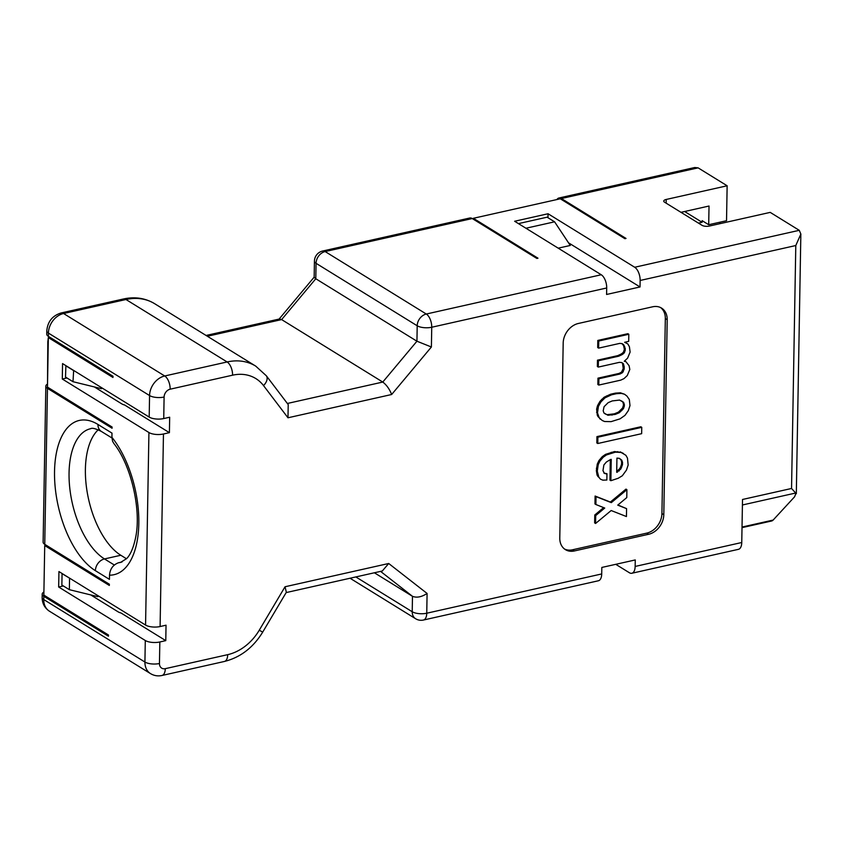 <?xml version="1.0" encoding="UTF-8"?>
<svg xmlns="http://www.w3.org/2000/svg" width="843" height="843" viewBox="0 0 843 843"><rect width="100%" height="100%" fill="white"/><g stroke="black" fill="none" stroke-linecap="round" stroke-linejoin="round"><path stroke-width="1.26" d="M431.395 347L391.658 394.503C389.477 389.034 386.505 384.882 382.775 382.058L416.937 341.215L315.788 278.748L314.154 277.242L314.439 261.13A10.537 4.004 1 0 0 316.062 263.311L417.201 325.777L416.937 341.215L431.395 347L431.742 327.242L606.707 287.979L606.591 294.47L640.027 286.968L568.509 242.805M602.218 420.488L598.098 416.695L602.218 420.488L604.631 421.521L611.101 421.637L620.058 418.845L624.969 415.378L628.288 410.699L629.995 405.599L629.3 399.466L626.929 396.062L624.537 394.239L621.312 393.386L616.444 393.692L611.575 394.787L605.042 397.822L600.922 401.9L598.414 406.389L597.497 412.891L599.036 417.264M599.689 418.697L600.616 419.277M90.717 594.916L118.199 611.892A8.788 3.34 -179 0 0 120.992 612.977L165.776 640.638L166.039 625.2L160.096 626.539A10.537 4.004 -179 0 1 145.565 625.063L58.936 571.565L58.662 587.002L63.33 585.959M374.376 572.776L412.48 596.317L412.216 611.744A10.537 8.219 121.7 0 0 415.588 618.72A10.537 10.537 0 0 0 423.439 620.037L598.404 580.764A10.537 5.258 77.3 0 0 601.712 573.946L601.828 567.444L635.264 559.942L635.148 566.443A10.537 5.258 -102.7 0 1 631.839 573.261L738.447 549.33A10.537 5.258 77.3 0 0 741.756 542.513L742.514 499.477L791.545 488.476L796.319 493.713L800.85 234.038L799.259 230.318L634.684 267.252L548.055 213.753L547.992 217.736M598.098 416.695L597.318 415.293L598.256 415.873M624.642 361.004L625.906 361.668L624.294 361.247L627.592 358.149L630.121 352.068L629.405 346.726L627.835 343.933L624.631 342.29L628.688 341.373L628.815 334.271L627.877 333.691L597.813 340.435L597.687 347.548L598.625 348.127L598.751 341.015L628.815 334.271M602.798 480.152L606.844 480.025L606.96 473.713L604.536 473.471L602.966 470.679L603.873 464.967L606.349 462.048L610.437 459.551L611.249 459.372L610.88 480.7L618.204 478.266L622.303 475.779L626.444 470.12L628.151 465.02L627.466 458.097L625.896 455.304L621.091 452.449L615.422 452.143L606.475 454.935L603.198 457.243L599.889 461.132L598.214 464.662L597.287 471.163L598.804 477.117L600.385 479.119L602.798 480.152M616.444 393.692L615.506 393.112L610.638 394.208L611.575 394.787M564.515 549.025A17.566 13.688 121.7 0 0 572.492 549.794L646.781 533.124A17.566 13.688 121.7 0 0 661.924 513.535L665.327 318.559A17.566 13.688 121.7 0 0 660.606 307.569M574.368 550.953A17.566 13.688 -58.3 0 1 565.421 549.647A17.566 13.688 -58.3 0 1 559.784 538.045L563.187 343.059A17.566 13.688 -58.3 0 1 578.33 323.48L652.63 306.799A17.566 13.688 -58.3 0 1 661.576 308.106A17.566 13.688 -58.3 0 1 667.203 319.708L663.799 514.694A17.566 13.688 -58.3 0 1 648.657 534.272L574.368 550.953L572.492 549.794M287.368 403.47L382.775 382.058L281.625 319.592L279.497 318.981L206.082 335.461M616.939 458.097L619.363 458.339L621.765 460.162L622.534 462.343L621.597 461.774L621.554 464.135L622.492 464.714L620.796 469.035L616.697 472.312L616.939 458.097M605.032 413.829L607.044 414.682L614.336 413.829L618.414 412.132L622.534 408.054L623.388 405.504L624.326 406.084L623.472 408.634L619.352 412.712L615.274 414.408L607.972 415.262L603.967 413.017L603.198 410.826L604.083 406.695L608.193 402.627L612.271 400.92L619.573 400.067L623.578 402.322L624.357 404.503L623.42 403.923L622.64 401.742L623.578 402.322M622.534 408.054L623.472 408.634M48.367 336.346L48.42 333.09A10.537 4.004 1 0 1 46.797 330.909L46.744 334.165A10.537 4.004 -179 0 0 48.367 336.346L112.994 376.252L112.962 377.474L48.346 337.569L47.809 341.836L47.482 387.127L112.098 427.032L112.077 428.244L47.461 388.338A10.537 4.004 1 0 1 45.838 386.157A10.537 4.004 1 0 1 47.419 384.092M518.445 223.616L547.096 217.188L554.589 221.814L570.268 245.461L558.203 248.169M525.937 228.242L554.589 221.814M94.353 386.937L121.835 403.902A8.788 3.34 -179 0 0 124.616 404.998L169.401 432.659L163.458 433.997A10.537 4.004 1 0 1 148.926 432.522L145.565 625.063M266.304 375.746L288.222 404.598L287.979 417.78L263.522 385.588A10.537 6.322 -37.2 0 0 266.304 375.746L255.745 366.136L154.606 303.67A56.218 43.804 -58.3 0 0 125.976 299.507L63.562 313.512A10.537 5.258 -102.7 0 0 61.086 312.974L123.499 298.97A10.537 5.258 77.3 0 1 125.976 299.507L227.125 361.963L164.712 375.978L63.562 313.512A17.566 13.688 -58.3 0 0 48.42 333.09L149.569 395.557A10.537 4.004 1 0 0 164.1 397.032A7.029 5.479 121.7 0 1 170.16 389.192A10.537 5.258 -102.7 0 0 164.712 375.978A17.566 13.688 121.7 0 0 149.569 395.557L149.19 417.085A10.537 4.004 -179 0 0 163.732 418.56L169.675 417.222L169.401 432.659M101.56 387.675L101.539 388.697L72.993 381.7L65.501 377.074L65.902 365.651M46.175 545.21L44.721 545.547L109.337 585.453L109.358 584.231L44.742 544.325A10.537 4.004 -179 0 1 43.119 542.144L45.838 386.157M556.917 199.538A10.537 5.258 -102.7 0 1 558.93 198A10.537 5.258 -102.7 0 1 561.406 198.537L626.022 238.443L624.916 238.695L560.289 198.79L473.366 218.295L537.982 258.2L536.875 258.453L472.249 218.548A10.537 5.258 77.3 0 0 469.772 218.01L322.669 251.024A10.537 10.537 0 0 0 314.439 261.13M43.783 592.081A10.537 4.004 1 0 0 42.203 594.136A10.537 4.004 1 0 0 43.825 596.317L108.452 636.223L108.473 635.011L43.847 595.105L44.721 545.547L43.847 595.105M473.366 218.295L473.344 219.222M742.42 504.978L796.087 492.934L794.601 496.79L773.136 520.068A10.537 5.258 77.3 0 1 771.598 521.006L742.019 527.644M113.816 443.429L112.583 441.247L111.919 437.306A79.052 39.4 77.3 0 1 138.81 523.587A79.052 39.4 77.3 0 1 109.516 575.179C110.033 568.909 113.067 564.757 118.61 562.734L121.993 561.975M111.929 437.96L101.329 431.416A10.537 8.219 -58.3 0 1 97.946 424.45L111.993 433.123L111.919 437.306M286.156 592.576L382.311 570.996L388.707 563.493L427.095 593.461C421.584 597.044 416.705 597.993 412.48 596.317L380.572 571.385M224.386 661.47L161.972 675.485A10.537 5.258 -102.7 0 0 165.281 668.668L227.694 654.663A10.537 5.258 77.3 0 1 224.386 661.47C240.381 657.445 253.153 647.656 262.7 632.124L286.346 592.271L285.039 586.76L388.707 563.493M600.385 479.119L597.076 475.136L596.349 470.584L597.276 464.082L598.952 460.563L602.26 456.664L605.537 454.356L614.494 451.563L621.091 452.449M617.729 451.627L618.667 452.206M596.349 470.584L597.287 471.163M596.391 468.213L597.329 468.792M616.707 471.458L619.858 468.455L620.796 469.035M618.204 470.394L619.141 470.974M597.318 415.293L596.612 409.161L597.476 405.81L599.984 401.321L604.104 397.243L610.638 394.208M606.56 395.915L607.497 396.484M597.961 378.17L598.899 378.749L620.026 374.007L619.089 373.428L597.961 378.17L597.856 384.492L598.793 385.072L620.733 380.14L623.999 378.623L627.287 375.525L629.816 369.445L629.078 365.683L625.906 361.668M621.049 354.102L617.782 355.63L597.466 360.182L597.36 366.505L598.298 367.084L598.404 360.762L618.72 356.199L621.986 354.682L621.049 354.102L622.682 352.954L623.62 353.533L621.986 354.682M597.466 360.182L598.404 360.762M621.597 461.774L620.827 459.583L619.162 458.318M620.827 459.583L621.765 460.162M598.952 460.563L599.889 461.132M602.26 456.664L603.198 457.243M615.759 564.325L629.352 572.724A10.537 5.258 -102.7 0 0 631.839 573.261M641.765 427.348L640.828 426.769L596.939 436.621L597.877 437.201L641.765 427.348L641.649 433.671L597.771 443.513L597.877 437.201M558.93 198L694.727 167.515L698.109 167.852L727.14 185.776L666.223 199.454A5.269 2.002 -179 0 0 663.757 201.098A5.269 2.002 -179 0 0 664.569 202.194L702.029 225.323A5.269 2.002 -179 0 0 709.3 226.061L770.217 212.383L799.259 230.318M606.707 287.979A10.537 5.258 77.3 0 0 601.259 274.755L514.63 221.256L548.055 213.753M595.896 504.514L594.958 503.935L595.095 496.042L610.374 502.049L625.98 489.109L626.907 489.688L611.312 502.628L596.033 496.622L595.896 504.514L604.737 508.044L595.706 515.579L595.569 523.471L611.175 510.531L626.444 516.548L626.581 508.645L617.74 505.126L626.77 497.591L626.907 489.688M610.374 502.049L611.312 502.628M619.089 373.428L621.544 372.09L623.219 368.57L622.503 363.217L623.441 363.797L621.849 362.585L619.426 362.342L598.298 367.084M165.281 668.668A7.029 5.479 121.7 0 1 159.453 663.504L159.833 641.976A10.537 4.004 1 0 1 145.291 640.501L58.662 587.002M159.833 641.976L165.776 640.638M684.642 211.509L702.114 222.299L698.457 223.121M97.925 595.653L97.914 596.675L69.358 589.678L61.866 585.053L62.066 573.683L70.032 578.424M605.537 454.356L606.475 454.935M149.19 417.085L62.561 363.586L62.298 379.023L148.926 432.522M49.811 337.232L48.346 337.569L47.482 387.127M114.3 565L104.479 558.93A10.537 8.219 -58.3 0 0 95.396 570.679L109.442 579.362L109.516 575.179M595.706 515.579L594.768 514.999L594.631 522.892L595.569 523.471M611.091 414.566L612.029 415.135M614.336 413.829L615.274 414.408M69.558 578.309L69.358 589.678M640.027 286.968L640.143 280.466A10.537 5.258 -102.7 0 0 634.684 267.252M619.858 468.455L620.701 466.695L621.639 467.264M640.143 280.466L795.792 245.534L800.85 234.038M98.231 429.782A68.515 34.152 -102.7 0 0 87.451 493.64A68.515 34.152 -102.7 0 0 120.823 555.263L126.503 558.772M622.682 352.954L623.514 351.984L624.452 352.553L623.62 353.533M623.514 351.984L624.368 349.423L625.306 350.003L624.452 352.553M624.368 349.423L623.62 345.662L621.976 343.607M622.84 344.26L624.558 346.241L625.306 350.003M598.625 348.127L619.753 343.386L622.176 343.628L623.778 344.84M622.64 401.742L621.576 400.931M620.701 466.695L621.554 464.135M604.104 397.243L605.042 397.822M615.506 393.112L620.374 392.806L621.312 393.386M598.319 404.05L599.257 404.629M599.984 401.321L600.922 401.9M601.639 399.371L602.576 399.951M596.559 412.311L597.497 412.891M596.612 409.161L597.55 409.74M611.238 452.291L612.176 452.87M614.494 451.563L615.422 452.143M597.476 405.81L598.414 406.389M597.276 464.082L598.214 464.662M66.966 377.98L62.298 379.023M625.306 342.142L626.244 342.711M623.219 368.57L624.157 369.15L624.199 366.779L623.262 366.199M623.441 363.797L624.199 366.779M624.157 369.15L622.482 372.669L620.026 374.007M598.793 385.072L598.899 378.749M622.366 371.12L623.304 371.7M617.782 355.63L618.72 356.199M618.414 412.132L619.352 412.712M595.095 496.042L596.033 496.622M623.62 345.662L624.558 346.241M597.866 476.537L598.804 477.117M72.993 381.7L73.657 370.446M617.908 504.978L626.581 508.645M680.986 212.331L709.026 206.029L708.7 224.723L726.529 220.718L727.14 185.776M708.7 224.723L702.145 220.666L702.114 222.299M620.153 451.869L623.493 453.481M596.939 436.621L596.833 442.933L597.771 443.513M621.544 372.09L622.482 372.669M620.88 410.004L621.818 410.583M719.848 223.69L719.88 222.204M73.183 370.33L65.691 365.693M607.044 414.682L607.972 415.262M622.503 363.217L621.639 362.564M610.3 459.635L609.942 480.12L610.88 480.7M603.862 472.965L606.138 473.892M606.96 473.713L605.211 473.313M594.768 514.999L603.63 507.602M620.374 392.806L624.537 394.239M623.42 403.923L623.388 405.504M624.4 347.843L625.327 348.422M597.813 340.435L598.751 341.015M597.076 475.136L598.014 475.715M622.492 464.714L622.534 462.343M624.326 406.084L624.357 404.503M616.707 471.637L617.508 472.133M601.259 274.755L426.295 314.028A10.537 8.219 121.7 0 0 417.201 325.777A10.537 4.004 1 0 0 431.742 327.242A10.537 5.258 -102.7 0 0 426.295 314.028L325.145 251.562L472.249 218.548M207.378 336.262L281.625 319.592L315.788 278.748L316.062 263.311A10.537 8.219 -58.3 0 1 325.145 251.562A10.537 5.258 -102.7 0 0 322.669 251.024M773.136 520.068L742.03 527.044M113.71 443.292C130.981 464.735 141.519 509.604 135.67 537.307C132.709 551.775 128.442 556.749 126.692 558.572L120.591 562.407A68.515 34.152 77.3 0 1 118.61 562.734M561.406 198.537L698.109 167.852M163.732 418.56L164.1 397.032M159.453 663.504A10.537 4.004 -179 0 1 144.922 662.029A17.566 13.688 121.7 0 0 150.549 673.641C154.111 675.749 157.926 676.36 161.972 675.485M44.742 544.325L47.461 388.338M145.291 640.501L144.922 662.029L43.773 599.573L43.825 596.317M95.396 570.679A79.052 39.4 77.3 0 1 54.532 471.543A79.052 39.4 77.3 0 1 97.946 424.45M646.781 533.124L648.657 534.272M741.756 542.513L635.148 566.443M255.745 366.136A56.218 43.804 121.7 0 0 227.125 361.963A10.537 5.258 77.3 0 1 232.573 375.188A45.67 35.596 121.7 0 1 263.522 385.588M601.712 573.946L426.748 613.219A10.537 4.004 -179 0 1 412.216 611.744L355.841 576.939M423.439 620.037A10.537 5.258 -102.7 0 0 426.748 613.219L427.095 593.461M665.327 318.559L667.203 319.708M663.799 514.694L661.924 513.535M43.773 599.573A10.537 4.004 -179 0 1 42.15 597.381C42.15 603.293 44.563 607.898 49.4 611.186A17.566 13.688 -58.3 0 1 43.773 599.573M101.329 431.416C95.712 428.592 92.14 427.686 90.58 428.718A68.515 34.152 77.3 0 0 69.748 487.823A68.515 34.152 77.3 0 0 104.479 558.93L120.823 555.263M795.792 245.534L791.545 488.476M666.149 203.174L666.223 199.454M262.7 632.124L259.254 630.216L285.039 586.76M227.694 654.663A45.67 35.596 121.7 0 0 259.254 630.216M287.979 417.78L391.658 394.503M170.16 389.192L232.573 375.188M160.096 626.539L163.458 433.997M279.107 319.075L314.154 277.157M46.797 330.909C47.598 321.689 52.361 315.714 61.086 312.974M42.203 594.136L42.15 597.381M123.499 298.97C134.869 296.504 145.238 298.074 154.606 303.67M350.045 578.235L415.588 618.72M49.4 611.186L150.549 673.641"/></g></svg>
